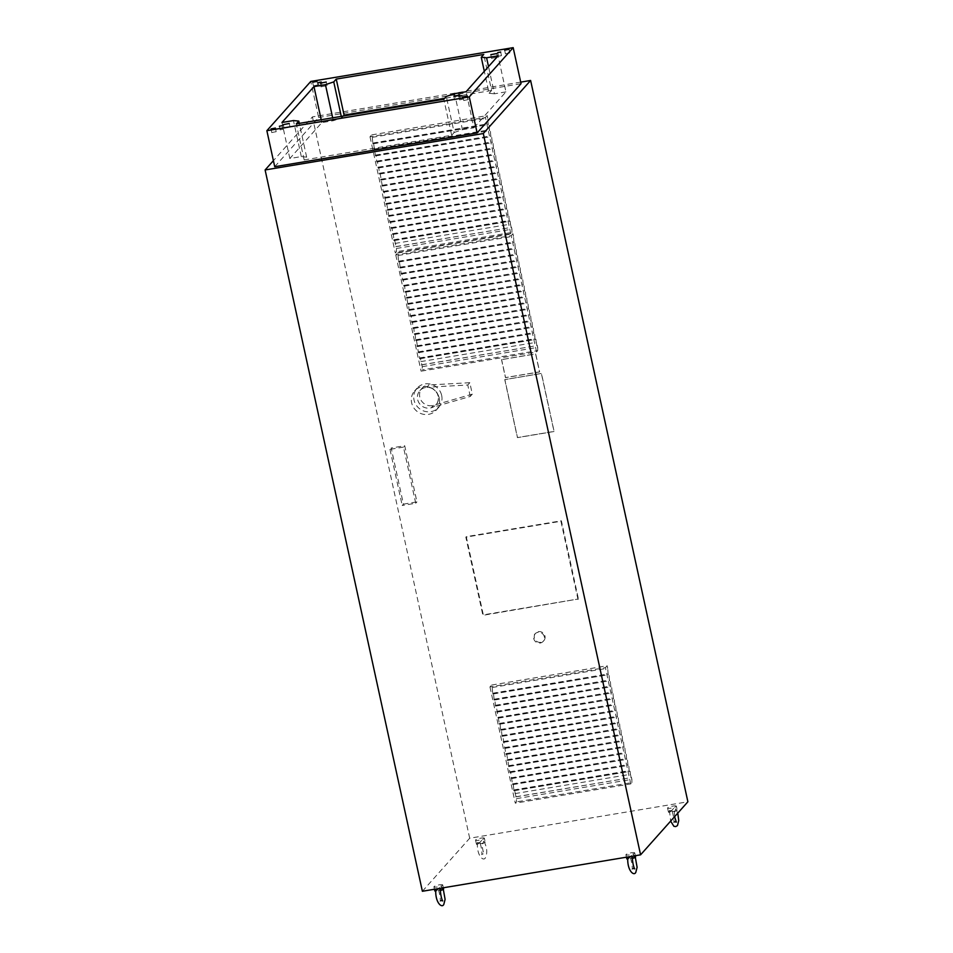 <?xml version="1.0" encoding="UTF-8"?>
<svg xmlns="http://www.w3.org/2000/svg" width="953" height="953" viewBox="0 0 953 953"><rect width="100%" height="100%" fill="white"/><g stroke="black" fill="none" stroke-linecap="round" stroke-linejoin="round"><path stroke-width="0.71" stroke-dasharray="4.76 3.57" d="M470.258 396.448L467.768 385.012L426.873 387.263L428.933 384.964L469.829 382.701L472.307 394.149L470.258 396.448L431.364 407.67A10.697 10.173 -138.3 0 0 426.873 387.263M469.829 382.701L467.768 385.012M472.307 394.149L433.424 405.359A10.697 10.173 -138.3 0 1 422.048 388.228A10.697 10.173 -138.3 0 1 428.933 384.964M438.094 396.079A10.697 10.173 -138.3 0 0 419.88 390.659A10.697 10.173 -138.3 0 0 421.095 405.382A10.697 10.173 -138.3 0 0 438.094 396.079M441.68 395.483A14.462 13.735 41.7 0 1 438.654 407.407A14.462 13.735 41.7 0 1 418.724 408.039A14.462 13.735 41.7 0 1 417.08 388.169A14.462 13.735 41.7 0 1 431.28 384.333A14.462 13.735 41.7 0 1 441.68 395.483M439.262 398.199A14.462 13.735 -138.3 0 0 428.862 387.049A14.462 13.735 -138.3 0 0 414.662 390.873A14.462 13.735 -138.3 0 0 416.306 410.755A14.462 13.735 -138.3 0 0 436.236 410.124A14.462 13.735 -138.3 0 0 439.262 398.199M632.458 857.605L632.578 858.403L634.186 856.592L633.126 853.876L628.218 859.13L627.801 857.116M627.824 856.961L632.006 856.27M629.838 857.319A4.503 0.858 -12.3 0 0 626.8 858.82M634.638 853.114A4.503 0.858 -12.3 0 0 634.734 852.875A4.503 0.858 -12.3 0 0 630.147 853.006A4.503 0.858 -12.3 0 0 625.918 854.793A4.503 0.858 -12.3 0 0 629.945 854.781A4.503 0.858 -12.3 0 0 634.638 853.114M635.603 856.902A4.503 0.858 -12.3 0 0 634.186 856.592M440.453 889.661L440.572 890.459L442.18 888.649L441.12 885.933L436.224 891.186L435.795 889.173M435.819 889.03L440.012 888.327M437.832 889.375A4.503 0.858 -12.3 0 0 434.794 890.876M442.633 885.182A4.503 0.858 -12.3 0 0 442.728 884.932A4.503 0.858 -12.3 0 0 438.142 885.063A4.503 0.858 -12.3 0 0 433.925 886.862A4.503 0.858 -12.3 0 0 437.951 886.85A4.503 0.858 -12.3 0 0 442.633 885.182M443.61 888.958A4.503 0.858 -12.3 0 0 442.18 888.649M676.38 806.167A4.503 0.858 -12.3 0 0 671.794 806.298A4.503 0.858 -12.3 0 0 667.576 808.084A4.503 0.858 -12.3 0 0 671.591 808.073A4.503 0.858 -12.3 0 0 676.285 806.405A4.503 0.858 -12.3 0 0 676.38 806.167L677.261 810.181A4.503 0.858 -12.3 0 1 677.154 810.431A4.503 0.858 -12.3 0 1 674.224 811.694L675.832 809.883L674.772 807.167L669.876 812.409L669.447 810.395L674.224 811.694L674.105 810.896L671.71 810.967C672.687 810.812 674.641 822.26 673.652 822.594L674.903 821.772M671.484 810.61A4.503 0.858 -12.3 0 0 668.446 812.111A4.503 0.858 -12.3 0 0 669.876 812.409M677.261 810.181A4.503 0.858 -12.3 0 0 675.832 809.883M484.374 838.223A4.503 0.858 -12.3 0 0 479.788 838.354A4.503 0.858 -12.3 0 0 475.571 840.153A4.503 0.858 -12.3 0 0 479.597 840.141A4.503 0.858 -12.3 0 0 484.279 838.473A4.503 0.858 -12.3 0 0 484.374 838.223L485.256 842.249A4.503 0.858 -12.3 0 1 485.16 842.488A4.503 0.858 -12.3 0 1 482.218 843.75L483.838 841.94L482.766 839.224L477.87 844.477L477.453 842.452L482.218 843.75L482.111 842.952L479.716 843.024C480.693 842.881 482.647 854.329 481.658 854.65L482.897 853.828L484.35 854.198C483.195 852.899 481.718 845.073 482.23 843.667M479.478 842.666A4.503 0.858 -12.3 0 0 476.452 844.167A4.503 0.858 -12.3 0 0 477.87 844.477M485.256 842.249A4.503 0.858 -12.3 0 0 483.838 841.94M504.768 379.616L517.419 437.63L554.027 431.518L541.375 373.505L504.768 379.616L541.459 373.421L554.098 431.423L517.491 437.534L504.852 379.532M501.528 359.626L505.459 377.638L539.553 371.944L535.622 353.932L501.528 359.626L535.693 353.837L539.624 371.861L505.531 377.555L501.6 359.531M403.429 504.137L416.938 501.886L404.703 445.742L391.183 447.993L403.429 504.137L402.214 505.495L415.722 503.244L416.938 501.886M415.722 503.244L403.488 447.1L404.703 445.742M403.488 447.1L389.968 449.363L391.183 447.993M389.968 449.363L402.214 505.495M577.994 599.449L560.948 521.267L465.838 537.147L482.885 615.328L578.423 598.972L483.314 614.852L466.267 536.67L561.377 520.791L578.423 598.972M544.973 636.104A5.551 5.277 41.7 0 1 536.158 640.928A5.551 5.277 41.7 0 1 540.982 631.827A5.551 5.277 41.7 0 1 544.973 636.104M544.342 636.807A5.551 5.277 -138.3 0 0 534.895 633.995A5.551 5.277 -138.3 0 0 535.526 641.631A5.551 5.277 -138.3 0 0 544.342 636.807M397.508 253.045L512.952 233.771L511.201 235.653L395.757 254.939L397.508 253.045L398.056 255.499L398.628 262.039L399.355 261.682L401.261 274.119L401.987 273.773L402.404 279.36L402.583 280.17L403.31 279.813L403.727 285.4L403.905 286.21L404.62 285.852L405.216 292.249L405.942 291.904L407.86 304.341L408.575 303.983L408.992 309.582L409.171 310.38L409.897 310.035L410.314 315.622L410.493 316.432L411.208 316.074L411.803 322.471L412.53 322.114L412.947 327.713L413.125 328.511L413.84 328.166L414.448 334.563L415.163 334.205L415.758 340.602L416.485 340.245L418.403 352.693L419.117 352.336L419.689 358.793L420.416 358.447L422.25 366.655L422.239 369.895L421.095 371.17L536.551 351.895L537.683 350.621L422.239 369.895M395.757 254.939L421.095 371.17M398.056 255.499L513.5 236.225L512.952 233.771M398.461 261.229L513.905 241.955L513.5 236.225M398.628 262.039L514.084 242.753L513.905 241.955M399.355 261.682L514.084 242.753M399.772 267.269L515.216 247.994L514.799 242.407M399.95 268.079L515.394 248.804L515.216 247.994M400.665 267.722L515.394 248.804M401.094 273.32L516.538 254.034L516.121 248.447M401.261 274.119L516.717 254.844L516.538 254.034M401.987 273.773L516.717 254.844M402.404 279.36L517.86 260.086L517.431 254.487M402.583 280.17L518.027 260.884L517.86 260.086M403.31 279.813L518.027 260.884M403.727 285.4L519.171 266.125L518.754 260.538M403.905 286.21L519.349 266.935L519.171 266.125M404.62 285.852L519.349 266.935M405.049 291.451L520.493 272.165L520.064 266.578M405.216 292.249L520.672 272.975L520.493 272.165M405.942 291.904L520.672 272.975M406.359 297.491L521.815 278.216L521.386 272.618M406.538 298.301L521.982 279.015L521.815 278.216M407.253 297.944L521.982 279.015M407.681 303.531L523.126 284.256L522.709 278.669M407.86 304.341L523.304 285.066L523.126 284.256M408.575 303.983L523.304 285.066M408.992 309.582L524.448 290.296L524.019 284.709M409.171 310.38L524.626 291.106L524.448 290.296M409.897 310.035L524.626 291.106M410.314 315.622L525.758 296.347L525.341 290.748M410.493 316.432L525.937 297.145L525.758 296.347M411.208 316.074L525.937 297.145M411.636 321.661L527.08 302.387L526.664 296.8M411.803 322.471L527.259 303.197L527.08 302.387M412.53 322.114L527.259 303.197M412.947 327.713L528.403 308.427L527.974 302.84M413.125 328.511L528.57 309.237L528.403 308.427M413.84 328.166L528.57 309.237M414.269 333.753L529.713 314.478L529.296 308.879M414.448 334.563L529.892 315.276L529.713 314.478M415.163 334.205L529.892 315.276M415.591 339.792L531.035 320.518L530.607 314.931M415.758 340.602L531.214 321.328L531.035 320.518M416.485 340.245L531.214 321.328M416.902 345.844L532.346 326.557L531.929 320.97M417.08 346.642L532.524 327.367L532.346 326.557M417.795 346.296L532.524 327.367M418.224 351.883L533.668 332.609L533.251 327.01M418.403 352.693L533.847 333.407L533.668 332.609M419.117 352.336L533.847 333.407M419.511 357.959L534.967 338.672L534.562 333.062M419.689 358.793L535.145 339.518L534.967 338.672M420.416 358.447L535.145 339.518M420.797 361.604L536.253 342.33L535.86 339.161M421.512 364.892L536.956 345.617L536.253 342.33M421.834 364.737L536.956 345.617M422.25 366.655L537.695 347.368L537.278 345.451M537.683 350.621L537.695 347.368M536.551 351.895L511.201 235.653M371.741 134.873L487.186 115.587L485.434 117.481L369.99 136.755L371.741 134.873L372.289 137.327L372.861 143.855L373.588 143.498L375.494 155.947L376.221 155.589L376.638 161.188L376.816 161.986L377.543 161.629L377.96 167.228L378.138 168.038L378.853 167.68L379.449 174.077L380.176 173.72L383.404 192.208L384.13 191.851L386.036 204.299L386.763 203.942L389.991 222.43L390.718 222.073L391.135 227.66L391.314 228.47L392.028 228.112L392.636 234.509L393.351 234.152L393.923 240.621L394.649 240.263L396.484 248.471L396.472 251.723L395.328 252.998L510.784 233.711L511.916 232.437L396.472 251.723M369.99 136.755L395.328 252.998M372.289 137.327L487.733 118.041L487.186 115.587M372.694 143.057L488.139 123.771L487.733 118.041M372.861 143.855L488.317 124.581L488.139 123.771M373.588 143.498L488.317 124.581M374.005 149.097L489.449 129.822L489.032 124.224M374.184 149.907L489.628 130.621L489.449 129.822M374.898 149.55L489.628 130.621M375.327 155.136L490.771 135.862L490.354 130.275M375.494 155.947L490.95 136.672L490.771 135.862M376.221 155.589L490.95 136.672M376.638 161.188L492.093 141.902L491.665 136.315M376.816 161.986L492.26 142.712L492.093 141.902M377.543 161.629L492.26 142.712M377.96 167.228L493.404 147.953L492.987 142.354M378.138 168.038L493.583 148.751L493.404 147.953M378.853 167.68L493.583 148.751M379.282 173.267L494.726 153.993L494.297 148.406M379.449 174.077L494.905 154.803L494.726 153.993M380.176 173.72L494.905 154.803M380.592 179.319L496.048 160.033L495.62 154.446M380.771 180.117L496.215 160.843L496.048 160.033M381.486 179.76L496.215 160.843M381.915 185.358L497.359 166.084L496.942 160.485M382.093 186.169L497.537 166.882L497.359 166.084M382.808 185.811L497.537 166.882M383.225 191.398L498.681 172.124L498.252 166.525M383.404 192.208L498.86 172.934L498.681 172.124M384.13 191.851L498.86 172.934M384.547 197.45L499.991 178.163L499.575 172.576M384.726 198.248L500.17 178.973L499.991 178.163M385.441 197.89L500.17 178.973M385.87 203.489L501.314 184.215L500.897 178.616M386.036 204.299L501.492 185.013L501.314 184.215M386.763 203.942L501.492 185.013M387.18 209.529L502.636 190.255L502.207 184.656M387.359 210.339L502.803 191.065L502.636 190.255M388.074 209.982L502.803 191.065M388.502 215.581L503.946 196.294L503.529 190.707M388.681 216.379L504.125 197.104L503.946 196.294M389.396 216.021L504.125 197.104M389.825 221.62L505.269 202.346L504.84 196.747M389.991 222.43L505.447 203.144L505.269 202.346M390.718 222.073L505.447 203.144M391.135 227.66L506.579 208.385L506.162 202.786M391.314 228.47L506.758 209.195L506.579 208.385M392.028 228.112L506.758 209.195M392.457 233.711L507.901 214.425L507.484 208.838M392.636 234.509L508.08 215.235L507.901 214.425M393.351 234.152L508.08 215.235M393.744 239.775L509.2 220.5L508.795 214.878M393.923 240.621L509.378 221.346L509.2 220.5M394.649 240.263L509.378 221.346M395.03 243.432L510.486 224.146L510.093 220.989M395.745 246.72L511.189 227.433L510.486 224.146M396.067 246.553L511.189 227.433M396.484 248.471L511.928 229.196L511.511 227.279M511.916 232.437L511.928 229.196M510.784 233.711L485.434 117.481M491.7 685.04L607.144 665.766L605.393 667.648L489.949 686.922L491.7 685.04L492.236 687.494L492.641 693.224L492.82 694.034L493.535 693.677L494.142 700.074L494.857 699.716L495.453 706.113L496.179 705.768L499.408 724.244L500.134 723.887L500.551 729.486L500.73 730.296L501.445 729.938L502.04 736.335L502.767 735.978L505.995 754.466L506.722 754.109L509.95 772.597L510.677 772.24L512.583 784.688L513.31 784.331L513.881 790.787L514.608 790.442L516.443 798.638L516.431 801.89L515.287 803.165L630.743 783.89L631.875 782.616L516.431 801.89M489.949 686.922L515.287 803.165M492.236 687.494L607.692 668.22L607.144 665.766M492.641 693.224L608.097 673.95L607.692 668.22M492.82 694.034L608.264 674.748L608.097 673.95M493.535 693.677L608.264 674.748M493.964 699.264L609.408 679.989L608.991 674.402M494.142 700.074L609.586 680.799L609.408 679.989M494.857 699.716L609.586 680.799M495.286 705.315L610.73 686.029L610.301 680.442M495.453 706.113L610.909 686.839L610.73 686.029M496.179 705.768L610.909 686.839M496.596 711.355L612.052 692.081L611.623 686.482M496.775 712.165L612.219 692.879L612.052 692.081M497.49 711.808L612.219 692.879M497.919 717.395L613.363 698.12L612.946 692.533M498.097 718.205L613.541 698.93L613.363 698.12M498.812 717.847L613.541 698.93M499.229 723.446L614.685 704.16L614.256 698.573M499.408 724.244L614.864 704.97L614.685 704.16M500.134 723.887L614.864 704.97M500.551 729.486L615.995 710.211L615.578 704.612M500.73 730.296L616.174 711.009L615.995 710.211M501.445 729.938L616.174 711.009M501.874 735.525L617.318 716.251L616.901 710.664M502.04 736.335L617.496 717.061L617.318 716.251M502.767 735.978L617.496 717.061M503.184 741.577L618.64 722.291L618.211 716.704M503.363 742.375L618.807 723.101L618.64 722.291M504.077 742.018L618.807 723.101M504.506 747.617L619.95 728.342L619.533 722.743M504.685 748.427L620.129 729.14L619.95 728.342M505.4 748.069L620.129 729.14M505.829 753.656L621.273 734.382L620.844 728.795M505.995 754.466L621.451 735.192L621.273 734.382M506.722 754.109L621.451 735.192M507.139 759.708L622.583 740.421L622.166 734.834M507.318 760.506L622.762 741.231L622.583 740.421M508.032 760.149L622.762 741.231M508.461 765.747L623.905 746.473L623.488 740.874M508.628 766.557L624.084 747.271L623.905 746.473M509.355 766.2L624.084 747.271M509.772 771.787L625.228 752.513L624.799 746.926M509.95 772.597L625.394 753.323L625.228 752.513M510.677 772.24L625.394 753.323M511.094 777.839L626.538 758.552L626.121 752.965M511.273 778.637L626.717 759.362L626.538 758.552M511.987 778.279L626.717 759.362M512.416 783.878L627.86 764.604L627.431 759.005M512.583 784.688L628.039 765.402L627.86 764.604M513.31 784.331L628.039 765.402M513.703 789.954L629.147 770.667L628.754 765.045M513.881 790.787L629.337 771.513L629.147 770.667M514.608 790.442L629.337 771.513M514.989 793.599L630.433 774.324L630.052 771.156M515.704 796.887L631.148 777.612L630.433 774.324M516.026 796.732L631.148 777.612M516.443 798.638L631.887 779.363L631.47 777.445M631.875 782.616L631.887 779.363M630.743 783.89L605.393 667.648M321.173 86.759L327.022 85.627L321.173 86.759M459.632 99.862L462.539 99.303L459.632 99.862M454.652 99.755L460.513 98.635L454.652 99.755M505.483 53.749L509.831 52.903L505.483 53.749M271.843 132.515L276.191 131.681L271.843 132.515M280.182 129.822L283.089 129.263L280.182 129.822M284.185 128.226L290.046 127.094L284.185 128.226M491.641 58.288L497.49 57.156L491.641 58.288M498.562 56.203L501.469 55.643L498.562 56.203M463.837 100.458L468.173 99.612L463.837 100.458M313.489 85.806L317.837 84.972L313.489 85.806M319.112 86.163L322.019 85.603L319.112 86.163M343.283 116.04L341.603 117.91L333.312 120.709L321.828 122.627L289.831 158.508L301.315 156.59L306.652 157.114L304.162 159.913L451.662 135.278L443.8 99.255M304.162 159.913L296.312 123.878M451.662 135.278L454.152 132.491L446.302 96.456M454.152 132.491L462.455 129.691L454.593 93.656M462.455 129.691L473.939 127.773L466.077 91.738M473.939 127.773L505.936 91.881L498.074 55.858M505.936 91.881L494.44 93.799L488.508 66.579M494.44 93.799L489.103 93.287L484.315 71.296M489.103 93.287L491.593 90.487L483.743 54.464M274.726 166.715L318.624 117.481L310.773 81.446M318.624 117.481L521.041 83.685M491.593 90.487L444.622 98.338M341.603 117.91L341.269 116.373M333.312 120.709L332.68 117.803M321.828 122.627L321.197 119.721M289.831 158.508L281.969 122.484M301.315 156.59L293.453 120.566M306.652 157.114L299.302 123.378M520.695 82.125L312.417 116.909L273.404 160.664M422.382 891.269L469.686 838.223L687.887 801.783M469.686 838.223L312.417 116.909M431.364 407.67L433.424 405.359M419.582 358.268L535.026 338.994M393.815 240.096L509.259 220.822M513.774 790.263L629.218 770.989M419.88 390.659L422.048 388.228M436.236 410.124L438.654 407.407M414.662 390.873L417.08 388.169M633.257 868.481L632.006 869.303C632.995 868.969 631.041 857.521 630.064 857.676L631.505 858.045M635.317 857.307L633.126 853.876M625.918 854.793L626.443 857.2M634.734 852.875L635.353 855.711M441.251 900.537L440 901.359C440.989 901.038 439.047 889.59 438.058 889.733L439.512 890.102M443.312 889.375L441.12 885.933M433.925 886.862L434.449 889.256M442.728 884.932L443.348 887.767M677.762 813.147L674.772 807.167M669.447 810.395L670.638 821.141M674.224 811.599L674.593 816.697M667.576 808.084L668.446 812.111M477.453 842.464C476.524 855.949 483.647 861.917 485.47 857.652C487.829 852.304 486.935 846.157 482.766 839.224M475.571 840.153L476.452 844.167M543.186 641.393L543.818 640.678M534.895 633.995L535.526 633.292M320.315 83.316L321.101 86.914M326.236 82.018L327.022 85.627M458.822 96.336L459.608 99.934M461.752 95.693L462.539 99.303M453.807 96.313L454.593 99.922M459.727 95.026L460.513 98.635M504.649 50.271L505.435 53.868M509.045 49.306L509.831 52.903M271.009 129.036L271.796 132.634M275.405 128.071L276.191 131.681M279.372 126.296L280.158 129.906M282.302 125.665L283.089 129.263M283.339 124.783L284.125 128.393M289.259 123.497L290.046 127.094M490.783 54.845L491.569 58.455M496.704 53.559L497.49 57.156M497.74 52.677L498.526 56.287M500.682 52.034L501.469 55.643M463.003 96.968L463.789 100.577M467.387 96.015L468.173 99.612M312.655 82.327L313.442 85.925M317.051 81.362L317.837 84.972M318.29 82.649L319.076 86.246M321.232 82.006L322.019 85.603"/><path stroke-width="1.43" d="M635.317 857.307L637.104 867.301L635.818 872.305C634.007 876.557 626.871 870.589 627.801 857.104L627.824 856.961M632.006 856.27L632.578 858.403A4.503 0.858 -12.3 0 0 635.508 857.14A4.503 0.858 -12.3 0 0 635.603 856.902L635.353 855.711M626.443 857.2L626.8 858.82A4.503 0.858 -12.3 0 0 627.67 859.118M443.312 889.375L445.099 899.358L443.824 904.361C442.001 908.626 434.878 902.658 435.795 889.173L435.819 889.03M440.012 888.327L440.572 890.459A4.503 0.858 -12.3 0 0 443.514 889.197A4.503 0.858 -12.3 0 0 443.61 888.958L443.348 887.767M434.449 889.256L434.794 890.876A4.503 0.858 -12.3 0 0 435.664 891.174M320.387 83.149L326.236 82.018L320.387 83.149M458.846 96.253L461.752 95.693L458.846 96.253M453.878 96.158L459.727 95.026L453.878 96.158M504.697 50.14L509.045 49.306L504.697 50.14M271.057 128.917L275.405 128.071L271.057 128.917M279.396 126.225L282.302 125.665L279.396 126.225M283.41 124.617L289.259 123.497L283.41 124.617M490.855 54.69L496.704 53.559L490.855 54.69M497.776 52.594L500.682 52.034L497.776 52.594M463.051 96.849L467.387 96.015L463.051 96.849M312.703 82.208L317.051 81.362L312.703 82.208M318.326 82.566L321.232 82.006L318.326 82.566M296.312 123.878L443.8 99.255L446.302 96.456L454.593 93.656L466.077 91.738L498.074 55.858L486.59 57.776L481.253 57.251L483.743 54.464L336.242 79.087L333.753 81.887L325.449 84.686L313.966 86.604L281.969 122.484L293.453 120.566L298.801 121.091L296.312 123.878M488.508 66.579L486.59 57.776M484.315 71.296L481.253 57.251M513.179 47.65L521.041 83.685L477.131 132.92L274.726 166.715L266.864 130.692L310.773 81.446L513.179 47.65L469.269 96.896L266.864 130.692M444.622 98.338L344.093 115.122L336.242 79.087M341.269 116.373L333.753 81.887M344.093 115.122L343.283 116.04M332.68 117.803L325.449 84.686M321.197 119.721L313.966 86.604M299.302 123.378L298.801 121.091M477.131 132.92L469.269 96.896M273.404 160.664L265.113 169.956L483.314 133.527L530.618 80.469L520.695 82.125M483.314 133.527L640.583 854.829L687.887 801.783L530.618 80.469M640.583 854.829L422.382 891.269L265.113 169.956M632.578 858.319C632.077 859.725 633.542 867.552 634.698 868.85L633.257 868.481M632.458 857.605L631.505 858.045M440.584 890.376C440.072 891.782 441.549 899.608 442.704 900.907L441.251 900.537M440.453 889.661L439.512 890.102M670.638 821.141L673.902 826.311L675.725 826.585L677.464 825.596L678.75 820.593L677.762 813.147M674.593 816.697L676.344 822.141L674.903 821.772"/></g></svg>
